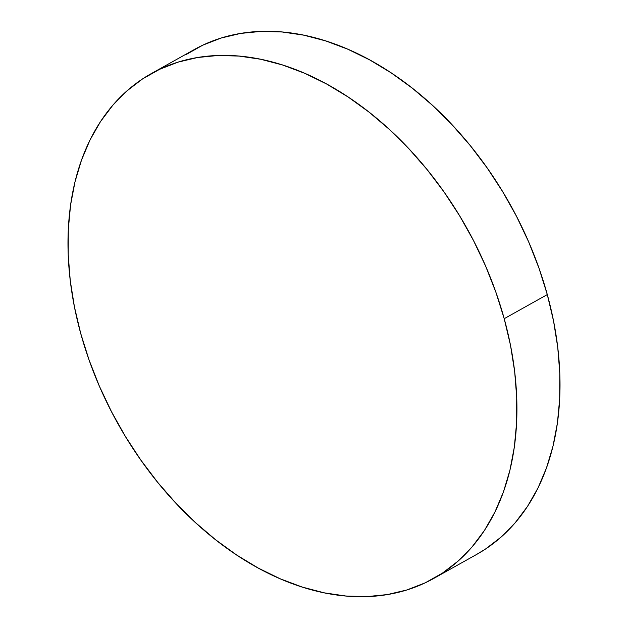 <?xml version="1.0" encoding="UTF-8"?>
<svg xmlns="http://www.w3.org/2000/svg" width="628" height="628" viewBox="0 0 628 628"><rect width="100%" height="100%" fill="white"/><g stroke="black" fill="none" stroke-linecap="round" stroke-linejoin="round"><path stroke-width="0.94" d="M433.634 578.49L476.715 554.398A289.233 199.971 -119.2 0 0 547.294 294.587L504.205 318.686A289.233 199.971 60.8 0 1 433.634 578.49A289.233 199.971 60.8 0 1 80.706 333.413L74.426 306.856L70.242 280.488L68.193 254.56L68.311 229.314L70.579 205.003L74.991 181.861L81.499 160.101L90.032 139.942L100.519 121.581L112.852 105.182L126.919 90.911L142.572 78.908L159.677 69.284L178.054 62.133L197.537 57.517L217.932 55.492L239.048 56.073L260.675 59.252L282.608 65.006L304.643 73.272L326.552 83.971L348.14 97.002L369.186 112.231L389.493 129.533L408.867 148.718L427.119 169.615L444.075 192.011L459.57 215.71L473.457 240.461L485.601 266.044L495.885 292.201L504.205 318.686L510.493 345.235L514.677 371.603L516.718 397.54L516.609 422.777L514.332 447.089L509.92 470.239L503.421 491.991L494.88 512.15L484.4 530.519L472.06 546.91L458 561.181L442.34 573.183L425.242 582.815L406.858 589.967L387.374 594.575L366.98 596.6L345.863 596.019L324.236 592.84L302.304 587.086L280.276 578.82L258.367 568.128L236.78 555.097L215.734 539.86L195.426 522.567L176.052 503.373L157.801 482.485L140.845 460.081L125.349 436.389L111.462 411.63L99.318 386.055L89.035 359.891L80.706 333.413A289.233 199.971 60.8 0 1 151.285 73.602A289.233 199.971 60.8 0 1 504.205 318.686L547.294 294.587A289.233 199.971 -119.2 0 0 194.366 49.51L151.285 73.602M476.503 554.508L485.428 549.092L501.081 537.089L515.148 522.818L527.481 506.419L537.968 488.058L546.501 467.899L553.009 446.139L557.421 422.997L559.689 398.686L559.807 373.44L557.758 347.512L553.574 321.144L547.294 294.587L538.965 268.109L528.682 241.945L516.538 216.37L502.651 191.611L487.155 167.919L470.199 145.515L451.948 124.627L432.574 105.433L412.266 88.14L391.22 72.903L369.633 59.872L347.724 49.18L325.697 40.914L303.764 35.16L282.137 31.981L261.02 31.4L240.626 33.425L221.142 38.033L202.758 45.185L185.66 54.817"/></g></svg>
